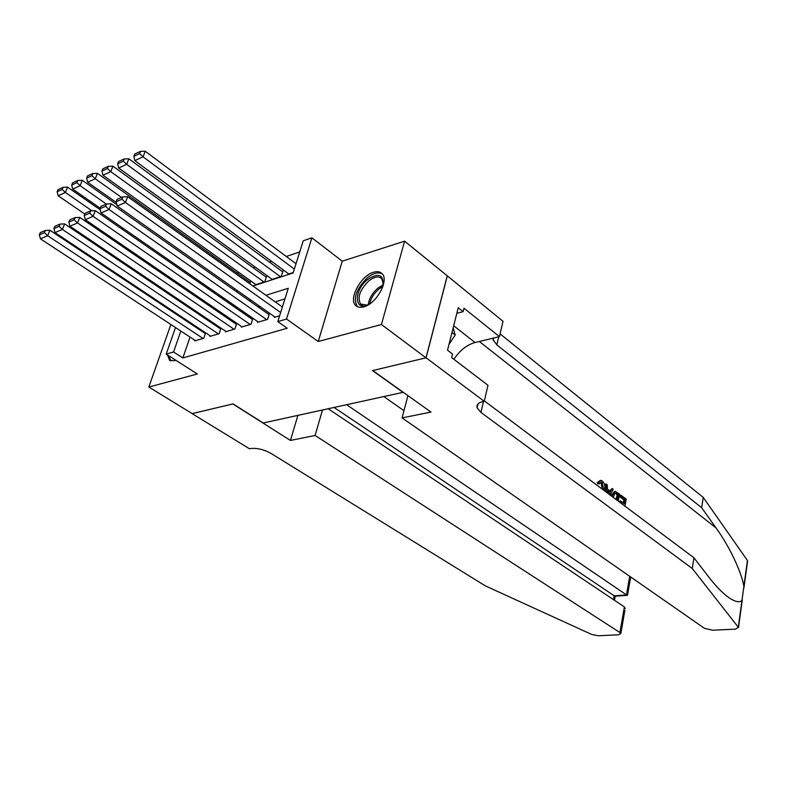 <?xml version="1.0" encoding="UTF-8"?>
<svg xmlns="http://www.w3.org/2000/svg" width="787" height="787" viewBox="0 0 787 787"><rect width="100%" height="100%" fill="white"/><g stroke="black" fill="none" stroke-linecap="round" stroke-linejoin="round"><path stroke-width="1.18" d="M373.648 272.233C360.889 275.499 348.139 299.227 355.822 305.572C357.721 307.353 360.357 307.786 363.742 306.871C376.432 303.959 389.516 280.005 382 273.581C380.013 271.623 377.239 271.181 373.648 272.233M167.523 354.976L169.53 360.23L174.242 360.751L175.717 360.21M252.912 285.996L293.108 272.991L303.251 240.792L311.898 237.812L286.527 319.05L277.781 321.598L288.288 288.268L265.937 295.282M426.082 357.81L372.772 370.539L430.971 412.063L402.078 417.897L704.503 628.36L712.53 630.239L735.589 629.118L738.295 627.239L692.265 568.499L480.926 412.408L477.109 407.784C476.342 404.715 478.368 402.629 483.169 401.518L484.231 401.311L426.082 357.81L447.321 275.883L404.616 241.166L342.247 261.176L311.898 237.812M177.4 314.062L176.436 314.367M299.739 251.929L286.271 256.473M271.682 261.402L269.479 262.14M255.096 267L253.089 267.669M238.904 272.459L237.094 273.069M447.223 275.903L425.993 357.839L381.439 324.51L404.616 241.166M170.887 324.51L148.822 387.037L197.34 373.992L166.195 354.13L175.521 327.549M425.993 357.839L372.507 370.598L402.993 392.359L263.183 422.983L233.041 403.888L192.215 413.628L148.822 387.037M274.496 316.708L274.279 317.397L279.601 315.823M257.802 321.657L257.585 322.326L267.55 319.384L269.292 313.944L268.456 314.19M241.511 326.497L241.294 327.136L251.023 324.264L252.765 318.883L251.958 319.128M225.613 331.209L225.407 331.829L234.89 329.025L236.651 323.703L235.854 323.939M210.09 335.813L209.893 336.413L219.15 333.678L220.921 328.405L220.144 328.641M249.804 283.782L250.463 281.785L249.676 282.051M255.352 284.225L255.136 284.894L264.816 281.756L266.508 276.532L265.691 276.798M271.564 278.942L271.338 279.641L281.254 276.434L282.936 271.151L282.11 271.426M202.8 300.024L202.426 301.106M218.206 295.755L218.629 294.495M233.818 289.862L234.3 288.426M288.18 273.542L287.944 274.26L293.246 272.548M190.031 337.082L182.84 357.947L287.235 328.238L277.781 321.598M284.943 298.893L275.194 301.883M260.035 306.527L258.303 307.058M243.36 311.642L241.825 312.114M227.089 316.63L225.751 317.043M211.211 321.499L210.07 321.853M195.727 326.251L194.753 326.546M194.94 340.309L194.743 340.889L203.784 338.213L205.555 332.999L204.797 333.226M342.247 261.176L318.253 341.499L381.439 324.51M318.253 341.499L286.527 319.05M182.84 357.947L173.553 351.986L166.195 354.13M203.646 301.942L204.974 301.519M219.662 296.758L221.177 296.266M236.07 291.446L237.802 290.885M193.799 293.876L193.425 294.958M179.436 316.364L179.711 315.597M183.735 304.116L184.06 303.192M188.201 291.397L188.585 290.305M180.843 331.052L173.553 351.986M250.797 300.034L249.066 300.575M234.142 305.258L232.618 305.73M217.891 310.353L216.563 310.767M202.052 315.321L200.901 315.676M186.588 320.171L185.624 320.476M195.491 340.663L40.442 238.825L47.673 235.736L49.915 230.247L45.312 230.473L40.255 232.667L39.35 234.851L44.406 232.677L45.312 230.473M205.358 333.59L49.915 230.247M203.026 338.44L47.673 235.736L44.406 232.677M39.35 234.851L40.442 238.825M100.254 209.844L67.574 187.139L65.4 192.451L91.961 210.818M84.789 214.044L58.169 195.766L57.126 191.772L62.183 189.441L63.058 187.306L58.002 189.657L57.126 191.772M62.183 189.441L65.4 192.451L58.169 195.766M63.058 187.306L67.574 187.139M175.088 359.807L170.927 357.15M168.998 355.921L170.799 360.859M370.077 303.674C354.622 313.787 352.674 291.141 367.637 279.503C379.167 272.194 384.194 274.673 382.738 286.94M383.348 283.95L381.646 278.509C378.527 275.903 374.209 276.729 368.709 280.998C359.767 289.931 357.091 297.634 360.692 304.107L367.381 305.071M382.344 273.965C378.37 271.781 373.343 273.089 367.263 277.88C356.167 288.977 352.861 298.529 357.347 306.556L357.554 306.743M449.013 344.293L455.211 335.036L453.155 327.874M451.984 332.517L455.211 335.036M322.483 409.997L315.095 435.467L619.92 632.551L624.386 606.925L328.149 408.748M192.166 413.598L232.824 403.938L290.442 440.445L315.095 435.467M624.917 610.151L620.854 633.525L618.523 634.775L598.327 635.758L591.706 634.46L485.274 585.833L270.984 453.401C263.714 449.407 256.778 447.793 250.168 448.57L249.4 448.728L192.146 413.647M297.909 415.379L290.442 440.445M346.605 404.705L626.482 594.893L629.718 576.31M383.82 396.559L403.967 410.696M620.854 633.525L619.92 632.551M334.072 407.45L614.175 595.779L627.573 594.903M615.237 596.172L614.175 595.779L613.486 599.635M625.203 608.528L624.386 606.925M623.934 505.382L620.166 502.214L620.412 500.876L624.229 503.739L624.957 499.735L620.677 496.508L620.923 495.171L620.126 495.279L619.635 496.646L623.904 499.863L623.058 502.854M620.412 500.876L618.907 501.614M614.598 491.422L611.017 495.653L612.424 495.466L615.188 491.344L619.517 494.118L618.238 501.122M600.196 480.454L597.156 482.726L598.12 483.916L599.478 483.72L598.494 482.539L597.156 482.726M601.12 482.52L602.153 489.052L603.56 488.865L602.144 482.372L601.12 482.52M692.265 568.499L693.927 557.767L708.772 577.048C716.249 586.748 723.273 593.841 729.864 598.336C735.609 601.937 739.632 602.655 741.954 600.481L743.863 586.522C742.062 573.29 729.618 546.572 716.062 527.969L701.65 507.713L496.823 344.844L493.183 339.984L493.055 338.184M606.61 492.406L606.147 484.025L607.259 484.861L607.426 489.091L610.594 491.462L612.099 488.511L609.768 490.842M606.147 484.025L605.351 484.133L605.124 491.295M701.65 507.713L703.244 497.404L500.079 333.895M484.33 400.888L693.927 557.767M743.863 586.522L747.424 560.462L703.244 497.404M484.231 401.311L487.999 385.276L451.64 357.593L452.525 354.022L447.528 350.195L458.231 307.747L463.13 311.662L463.996 308.199L499.43 336.639L503.041 321.322L447.321 275.883M402.078 417.897L407.922 395.615M453.863 359.285C459.824 350.412 466.868 344.824 475.023 342.522L499.43 336.639M747.424 560.462L747.512 561.564M456.834 313.315L463.13 311.662M602.144 482.372L601.229 481.978L599.478 483.72M603.295 489.937L603.56 488.865M598.494 482.539L600.914 480.355L602.301 480.946C604.524 483.002 605.301 485.894 604.613 489.642L604.367 490.734M612.099 488.511L613.201 489.347L610.132 495.043M609.148 494.305L610.023 492.573L607.495 490.675L607.594 493.144M610.023 492.573L608.626 492.76L608.194 493.597M607.544 491.954L608.626 492.76M612.256 496.636L612.424 495.466M617.215 500.345L618.248 494.679L616.742 493.538L614.854 493.055L613.289 497.414M618.248 494.679L617.205 494.816L616.005 499.44M616.742 493.538L615.69 493.675L617.205 494.816M620.923 495.171L626.216 499.165L624.957 506.139M620.677 496.508L619.635 496.646M624.957 499.735L623.904 499.863M210.66 336.187L54.992 232.608L62.409 229.44L64.652 223.892L60.009 224.118L54.815 226.361L53.91 228.574L59.104 226.331L60.009 224.118M220.714 329.025L64.652 223.892M218.373 333.904L62.409 229.44L59.104 226.331M53.91 228.574L54.992 232.608M226.194 331.602L69.925 226.223L77.539 222.967L79.782 217.369L75.09 217.586L69.768 219.888L68.862 222.121L74.185 219.829L75.09 217.586M236.444 324.342L79.782 217.369M234.103 329.261L77.539 222.967L74.185 219.829M68.862 222.121L69.925 226.223M242.101 326.9L85.262 219.671L93.082 216.327L95.325 210.66L90.584 210.877L85.114 213.247L84.209 215.5L89.679 213.139L90.584 210.877M252.558 319.542L95.325 210.66M250.207 324.51L93.082 216.327L89.679 213.139M84.209 215.5L85.262 219.671M258.411 322.08L101.002 212.943L109.039 209.509L111.282 203.774L106.501 203.981L100.874 206.42L99.979 208.703L105.596 206.273L106.501 203.981M269.065 314.623L111.282 203.774M266.714 319.63L109.039 209.509L105.596 206.273M99.979 208.703L101.002 212.943M116.87 204.669L82.301 180.331L80.126 185.693L106.334 204.049M100.175 208.201L72.719 189.096L71.686 185.043L76.87 182.643L77.746 180.498L72.561 182.899L71.686 185.043M76.87 182.643L80.126 185.693L72.719 189.096M77.746 180.498L82.301 180.331M250.246 282.454L97.421 173.337L95.247 178.767L121.572 197.458M116.368 202.515L87.632 182.25L86.629 178.128L91.941 175.668L92.817 173.494L87.495 175.963L86.629 178.128M91.941 175.668L95.247 178.767L87.632 182.25M92.817 173.494L97.421 173.337M266.281 277.231L112.925 166.165L110.76 171.645L263.999 282.021M255.932 284.638L102.949 175.226L101.956 171.035L107.416 168.516L108.291 166.323L102.831 168.851L101.956 171.035M107.416 168.516L110.76 171.645L102.949 175.226M108.291 166.323L112.925 166.165M282.71 271.869L128.861 158.797L126.697 164.335L280.428 276.699M272.164 279.375L118.67 168.015L117.696 163.755L123.303 161.168L124.179 158.944L118.571 161.551L117.696 163.755M123.303 161.168L126.697 164.335L118.67 168.015M124.179 158.944L128.861 158.797M275.125 317.151L117.184 206.027L125.448 202.495L127.681 196.701L122.851 196.907L117.076 199.406L116.181 201.708L121.955 199.219L122.851 196.907M282.385 307.009L127.681 196.701M280.644 312.508L125.448 202.495L121.955 199.219M116.181 201.708L117.184 206.027M296.02 263.743L145.221 151.232L143.057 156.839L294.338 269.085M288.79 273.994L134.823 160.617L133.859 156.279L139.624 153.613L140.489 151.379L134.734 154.045L133.859 156.279M139.624 153.613L143.057 156.839L134.823 160.617M140.489 151.379L145.221 151.232M368.227 304.687C369.113 298.519 372.34 292.98 377.908 288.081L383.21 284.874M382.866 286.478L378.852 289.085C373.933 293.364 370.874 298.312 369.664 303.92M716.062 527.969L479.332 341.489M496.823 344.844L498.712 336.816M483.503 401.459L480.926 412.408M738.295 627.239L741.954 600.481M453.686 325.779L475.023 342.522M355.822 305.572L357.032 306.487M169.53 360.23L170.041 360.554M363.23 306.015L360.692 304.107M630.682 576.989L627.495 595.316M614.991 596.192L627.298 595.316M614.48 600.294L615.218 596.182M729.864 598.336L726.096 595.562M478.024 403.928L477.109 407.784M493.183 339.984L493.646 338.036M738.501 627.593L742.289 599.851M743.922 587.879L747.611 560.846"/></g></svg>

